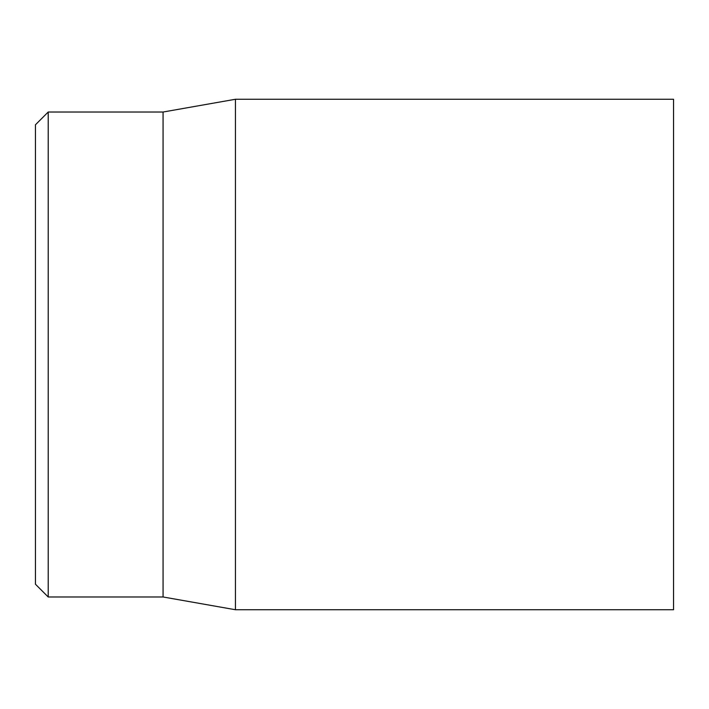 <?xml version="1.0" encoding="UTF-8"?>
<svg xmlns="http://www.w3.org/2000/svg" width="709" height="709" viewBox="0 0 709 709"><rect width="100%" height="100%" fill="white"/><g stroke="black" fill="none" stroke-linecap="round" stroke-linejoin="round"><path stroke-width="1.06" d="M673.55 354.5L673.55 99.26L235.45 99.26L235.45 609.74L673.55 609.74L673.55 354.5M35.45 354.5L35.45 584.216L48.212 596.978L48.212 112.022L35.45 124.784L35.45 354.5M48.212 596.978L163.07 596.978L163.07 112.022L48.212 112.022M163.07 596.978L235.45 609.74M163.07 112.022L235.45 99.26"/></g></svg>
